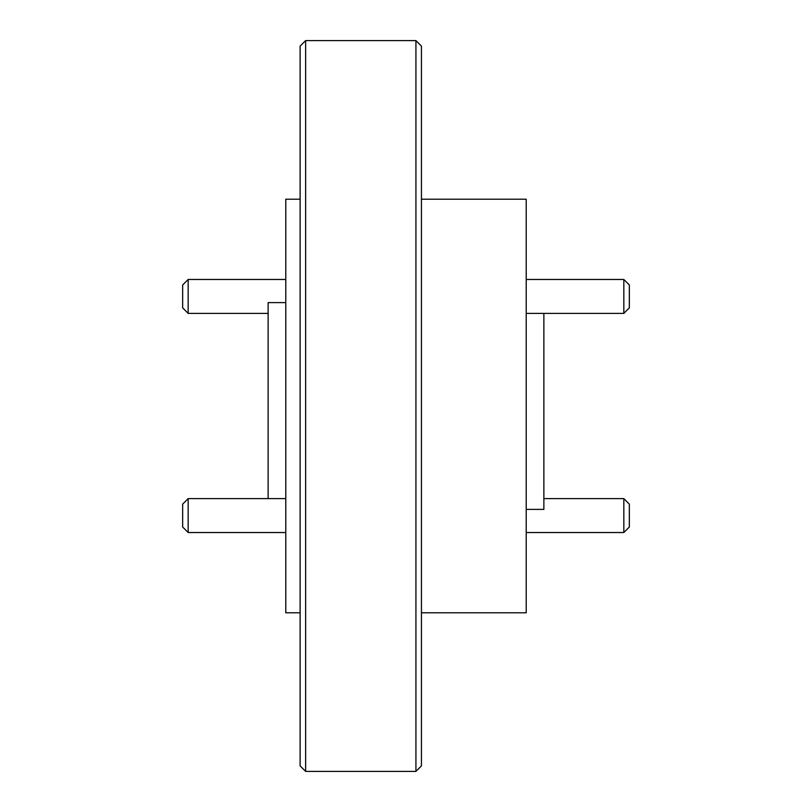 <?xml version="1.0" encoding="UTF-8"?>
<svg xmlns="http://www.w3.org/2000/svg" width="812" height="812" viewBox="0 0 812 812"><rect width="100%" height="100%" fill="white"/><g stroke="black" fill="none" stroke-linecap="round" stroke-linejoin="round"><path stroke-width="1.22" d="M421.438 199.204L526.217 199.204L526.217 612.796L421.438 612.796M305.637 771.4L300.115 765.889L300.115 46.111L305.637 40.6L305.637 771.4L415.927 771.4L415.927 40.6L305.637 40.6M415.927 40.6L421.438 46.111L421.438 765.889L415.927 771.4M543.867 313.381L543.867 509.398L526.217 509.398M623.829 279.47L629.341 284.982L629.341 307.87L623.829 313.381L623.829 279.47L526.217 279.47M623.829 498.619L629.341 504.13L629.341 527.018L623.829 532.53L623.829 498.619L543.867 498.619M300.115 612.796L285.783 612.796L285.783 199.204L300.115 199.204M268.133 498.619L268.133 302.602L285.783 302.602M188.171 313.381L182.659 307.87L182.659 284.982L188.171 279.47L188.171 313.381L268.133 313.381M188.171 532.53L182.659 527.018L182.659 504.13L188.171 498.619L188.171 532.53L285.783 532.53M623.829 313.381L526.217 313.381M623.829 532.53L526.217 532.53M188.171 279.47L285.783 279.47M188.171 498.619L285.783 498.619"/></g></svg>
